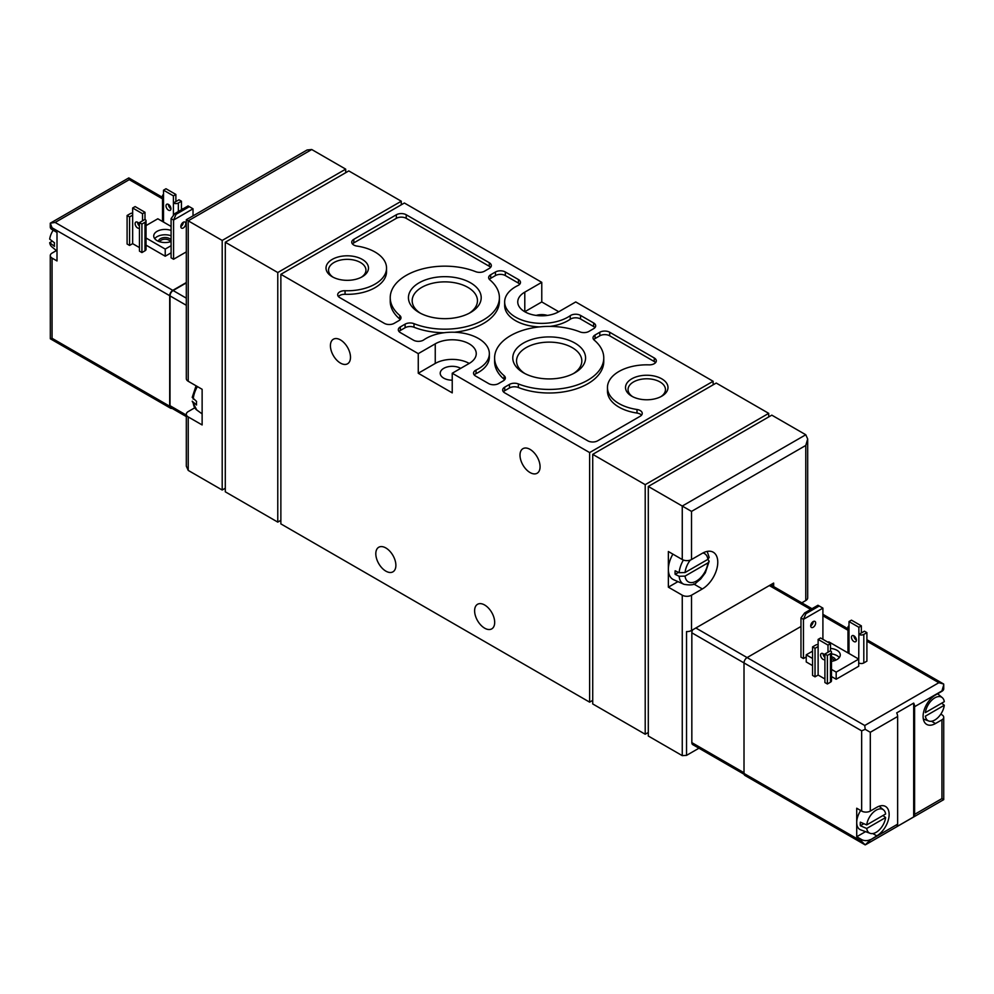 <?xml version="1.0" encoding="UTF-8"?>
<svg xmlns="http://www.w3.org/2000/svg" width="994" height="994" viewBox="0 0 994 994"><rect width="100%" height="100%" fill="white"/><g stroke="black" fill="none" stroke-linecap="round" stroke-linejoin="round"><path stroke-width="1.49" d="M194.638 407.875L188.226 411.578A6.548 3.777 0 0 0 186.313 414.249A6.548 3.777 0 0 0 188.226 416.933L202.13 424.947L202.13 389.3L188.226 381.274A6.548 3.777 180 0 1 186.313 378.602L186.313 219.724L222.196 240.449L222.196 490.017L225.29 488.24M188.226 416.933L188.226 470.411L186.313 466.174L186.313 414.249M773.655 586.584L773.655 583.068L691.526 630.494A6.548 3.777 180 0 1 686.531 631.588L686.531 755.378L682.257 755.639L648.299 736.02L648.299 486.451L682.257 506.058L682.257 559.535L668.366 551.521L668.366 569.338A21.831 12.611 -60 0 1 672.888 554.13M648.299 486.451L771.804 415.144L805.774 434.751L807.687 438.988L807.687 597.866A6.548 3.777 180 0 1 805.774 600.538L801.798 602.836M685.04 576.11L707.877 562.927A16.289 9.406 -60 0 1 696.459 581.043A16.289 9.406 -60 0 1 685.04 576.11L679.126 576.271A20.65 11.916 -60 0 0 683.959 584.31L673.572 579.688A21.831 12.611 -60 0 1 668.366 569.338L668.366 587.168L682.257 595.195A6.548 3.777 0 0 0 691.526 595.195L702.336 588.957A21.831 12.611 -60 0 0 716.599 569.711A21.831 12.611 -60 0 0 713.245 552.217A21.831 12.611 -60 0 0 702.336 553.298L691.526 559.535A6.548 3.777 180 0 1 682.257 559.535M698.944 748.209L686.531 755.378M196.066 385.796L192.202 397.376L196.563 401.427A21.085 12.177 120 0 0 196.563 404.993L192.202 401.228L196.8 410.025L202.13 413.889M222.196 240.449L345.701 169.142L311.743 149.522L188.226 220.83L188.226 381.274M345.701 169.142L345.701 172.707M186.313 219.724L307.109 149.982L311.743 149.522M188.226 470.411L222.196 490.017M702.895 552.987A16.289 9.406 -60 0 1 707.877 559.361L685.04 572.544A16.289 9.406 -60 0 1 690.258 560.107M707.914 559.349L709.169 561.262L707.877 562.927M707.877 559.361L709.169 557.41L707.181 551.397M679.126 576.271L675.15 574.346A21.085 12.177 120 0 1 675.063 572.606A21.085 12.177 120 0 1 675.15 570.78L679.126 572.706L685.04 572.544M668.366 587.168L677.945 581.639M807.687 438.988L805.774 445.449L691.526 511.401L682.257 506.058L805.774 434.751M589.628 452.581L713.133 381.274L575.737 301.94L558.752 311.743L541.767 301.94L541.767 282.333L404.372 203.012L280.867 274.319L418.263 353.64L418.263 373.247L452.233 392.866L452.233 373.247L589.628 452.581L589.628 702.149L592.722 700.372M713.133 381.274L713.133 384.84M385.846 547.955A14.189 8.188 60 0 1 395.115 560.454A14.189 8.188 60 0 1 392.941 571.836A14.189 8.188 60 0 1 378.751 563.635A14.189 8.188 60 0 1 378.751 547.247A14.189 8.188 60 0 1 385.846 547.955M484.65 604.998A14.189 8.188 60 0 1 493.919 617.51A14.189 8.188 60 0 1 491.744 628.879A14.189 8.188 60 0 1 477.555 620.678A14.189 8.188 60 0 1 477.555 604.29A14.189 8.188 60 0 1 484.65 604.998M340.457 339.911A14.189 8.188 60 0 1 349.726 352.423A14.189 8.188 60 0 1 347.552 363.792A14.189 8.188 60 0 1 333.363 355.603A14.189 8.188 60 0 1 333.363 339.215A14.189 8.188 60 0 1 340.457 339.911M530.038 449.375A14.189 8.188 60 0 1 539.307 461.875A14.189 8.188 60 0 1 537.133 473.243A14.189 8.188 60 0 1 522.943 465.055A14.189 8.188 60 0 1 522.943 448.667A14.189 8.188 60 0 1 530.038 449.375M280.867 274.319L280.867 523.888L589.628 702.149M592.722 454.357L645.205 484.662L768.71 413.355L716.227 383.05L592.722 454.357L592.722 703.938L645.205 734.243L648.299 732.454M661.768 378.838A21.234 12.263 180 0 1 661.768 396.184A21.234 12.263 180 0 1 631.737 396.184A21.234 12.263 180 0 1 631.737 378.838A21.234 12.263 180 0 1 661.768 378.838M362.263 259.397A21.234 12.263 180 0 1 362.263 276.742A21.234 12.263 180 0 1 332.232 276.742A21.234 12.263 180 0 1 332.232 259.397A21.234 12.263 180 0 1 362.263 259.397M470.547 282.818A36.38 20.998 180 0 1 470.547 312.514A36.38 20.998 180 0 1 419.095 312.514A36.38 20.998 180 0 1 419.095 282.818A36.38 20.998 180 0 1 470.547 282.818M574.905 343.067A36.38 20.998 180 0 1 574.905 372.775A36.38 20.998 180 0 1 523.453 372.775A36.38 20.998 180 0 1 523.453 343.067A36.38 20.998 180 0 1 574.905 343.067M593.642 328.679A6.983 4.038 0 0 0 595.692 325.833A6.983 4.038 0 0 0 593.642 322.975L580.558 315.421A6.983 4.038 0 0 0 570.245 315.682A37.113 21.433 0 0 1 529.106 322.093A37.113 21.433 0 0 1 504.654 301.94A37.113 21.433 0 0 1 517.973 285.502A6.983 4.038 0 0 0 520.471 282.408A6.983 4.038 0 0 0 518.433 279.55L505.337 271.996A6.983 4.038 0 0 0 495.459 271.996L490.701 274.742A6.983 4.038 0 0 0 488.65 277.599A6.983 4.038 0 0 0 489.868 279.873A54.583 31.51 0 0 1 499.398 297.666A54.583 31.51 0 0 1 470.286 325.535A54.583 31.51 0 0 1 414.001 323.671A6.983 4.038 0 0 0 405.117 324.156L400.358 326.902A6.983 4.038 0 0 0 398.308 329.759A6.983 4.038 0 0 0 400.358 332.605L413.442 340.159A6.983 4.038 0 0 0 423.755 339.898A37.113 21.433 0 0 1 464.894 333.499A37.113 21.433 0 0 1 489.346 353.64A37.113 21.433 0 0 1 476.027 370.079A6.983 4.038 0 0 0 473.529 373.185A6.983 4.038 0 0 0 475.567 376.03L488.663 383.585A6.983 4.038 0 0 0 498.541 383.585L503.299 380.839A6.983 4.038 0 0 0 505.35 377.993A6.983 4.038 0 0 0 504.132 375.707A54.583 31.51 0 0 1 494.602 357.915A54.583 31.51 0 0 1 523.714 330.045A54.583 31.51 0 0 1 579.999 331.909A6.983 4.038 0 0 0 588.883 331.437L593.642 328.679M489.284 268.43A6.983 4.038 0 0 0 491.322 265.572A6.983 4.038 0 0 0 489.284 262.727L406.223 214.766A6.983 4.038 0 0 0 396.345 214.766L353.802 239.33A6.983 4.038 0 0 0 351.752 242.188A6.983 4.038 0 0 0 357.008 246.09A39.3 22.688 0 0 1 386.542 268.069A39.3 22.688 0 0 1 345.067 290.733A6.983 4.038 0 0 0 337.687 294.758A6.983 4.038 0 0 0 339.737 297.604L384.305 323.336A6.983 4.038 0 0 0 394.183 323.336L398.942 320.59A6.983 4.038 0 0 0 400.992 317.732A6.983 4.038 0 0 0 399.762 315.458A54.583 31.51 0 0 1 390.232 297.666A54.583 31.51 0 0 1 419.356 269.796A54.583 31.51 0 0 1 475.641 271.66A6.983 4.038 0 0 0 484.525 271.176L489.284 268.43M648.933 364.86A6.983 4.038 0 0 0 656.313 360.834A6.983 4.038 0 0 0 654.263 357.977L609.695 332.244A6.983 4.038 0 0 0 599.817 332.244L595.058 335.003A6.983 4.038 0 0 0 593.008 337.848A6.983 4.038 0 0 0 594.238 340.122A54.583 31.51 0 0 1 603.768 357.915A54.583 31.51 0 0 1 574.644 385.796A54.583 31.51 0 0 1 518.359 383.933A6.983 4.038 0 0 0 509.475 384.405L504.716 387.151A6.983 4.038 0 0 0 502.678 390.008A6.983 4.038 0 0 0 504.716 392.854L587.777 440.814A6.983 4.038 0 0 0 597.655 440.814L640.198 416.25A6.983 4.038 0 0 0 642.248 413.392A6.983 4.038 0 0 0 636.992 409.491A39.3 22.688 0 0 1 607.458 387.511A39.3 22.688 0 0 1 648.933 364.86M452.233 373.247L469.205 363.444A24.018 13.866 0 0 0 476.25 353.64A24.018 13.866 0 0 0 461.415 340.83A24.018 13.866 0 0 0 435.248 343.837L435.248 363.444L418.263 373.247M541.767 282.333L524.795 292.137A24.018 13.866 0 0 0 517.75 301.94A24.018 13.866 0 0 0 532.585 314.75A24.018 13.866 0 0 0 558.752 311.743M418.263 353.64L435.248 343.837M225.29 242.225L277.773 272.53L401.278 201.223L348.795 170.918L225.29 242.225L225.29 491.806L277.773 522.111L280.867 520.322M768.71 413.355L768.71 416.921M401.278 201.223L401.278 204.789M277.773 272.53L277.773 522.111M645.205 484.662L645.205 734.243M460.719 368.352A12.003 6.933 0 0 0 447.635 366.848A12.003 6.933 0 0 0 440.218 373.247A12.003 6.933 0 0 0 443.734 378.155A12.003 6.933 0 0 0 452.233 380.18M469.205 363.444A24.018 13.866 0 0 0 435.248 363.444M547.383 315.421A12.003 6.933 0 0 0 536.151 315.421M541.767 301.94L524.795 311.743L524.795 292.137M655.593 362.611A6.983 4.038 0 0 0 654.263 361.543L609.695 335.81A6.983 4.038 0 0 0 599.817 335.81L595.058 338.569A6.983 4.038 0 0 0 593.729 339.637M503.386 391.785A6.983 4.038 0 0 1 504.716 390.717L509.475 387.971A6.983 4.038 0 0 1 518.359 387.498A54.583 31.51 0 0 0 574.644 389.362A54.583 31.51 0 0 0 603.768 361.481L603.768 357.915M641.528 415.181A6.983 4.038 0 0 0 636.992 413.057L636.992 409.491M607.458 387.511L607.458 391.077A39.3 22.688 0 0 0 636.992 413.057M490.614 267.361A6.983 4.038 0 0 0 489.284 266.293L406.223 218.332A6.983 4.038 0 0 0 396.345 218.332L353.802 242.896A6.983 4.038 0 0 0 352.472 243.965M338.407 296.535A6.983 4.038 0 0 1 345.067 294.299A39.3 22.688 0 0 0 386.542 271.635L386.542 268.069M400.271 319.521A6.983 4.038 0 0 0 399.762 319.024L399.762 315.458M390.232 297.666L390.232 301.232A54.583 31.51 0 0 0 399.762 319.024M594.971 327.61A6.983 4.038 0 0 0 593.642 326.541L580.558 318.987A6.983 4.038 0 0 0 570.245 319.248L570.245 315.682M504.654 301.94L504.654 305.506A37.113 21.433 0 0 0 539.556 326.902M549.968 326.405A37.113 21.433 0 0 0 570.245 319.248M519.75 284.185A6.983 4.038 0 0 0 518.433 283.116L505.337 275.562A6.983 4.038 0 0 0 495.459 275.562L490.701 278.308A6.983 4.038 0 0 0 489.371 279.376M399.029 331.536A6.983 4.038 0 0 1 400.358 330.468L405.117 327.722A6.983 4.038 0 0 1 414.001 327.237A54.583 31.51 0 0 0 444.032 332.741M454.444 332.244A54.583 31.51 0 0 0 499.398 301.232L499.398 297.666M474.25 374.962A6.983 4.038 0 0 1 476.027 373.645A37.113 21.433 0 0 0 489.346 357.206L489.346 353.64M504.629 379.77A6.983 4.038 0 0 0 504.132 379.273L504.132 375.707M494.602 357.915L494.602 361.481A54.583 31.51 0 0 0 504.132 379.273M524.857 373.533A32.64 18.849 180 0 1 516.545 360.971A32.64 18.849 180 0 1 536.685 343.564A32.64 18.849 180 0 1 572.258 347.651A32.64 18.849 180 0 1 581.825 360.971A32.64 18.849 180 0 1 573.513 373.533M420.487 313.284A32.64 18.849 180 0 1 412.175 300.722A32.64 18.849 180 0 1 432.328 283.302A32.64 18.849 180 0 1 467.901 287.39A32.64 18.849 180 0 1 477.455 300.722A32.64 18.849 180 0 1 469.143 313.284M333.189 277.264A18.7 10.797 180 0 1 328.542 270.144A18.7 10.797 180 0 1 340.085 260.167A18.7 10.797 180 0 1 360.474 262.515A18.7 10.797 180 0 1 365.954 270.144A18.7 10.797 180 0 1 361.307 277.264M632.693 396.705A18.7 10.797 180 0 1 628.046 389.586A18.7 10.797 180 0 1 639.589 379.609A18.7 10.797 180 0 1 659.979 381.944A18.7 10.797 180 0 1 665.458 389.586A18.7 10.797 180 0 1 660.811 396.705M675.15 574.346L678.504 572.407M772.114 585.69L772.114 583.963M692.719 629.798A4.361 2.522 120 0 0 691.836 632.805L691.836 742.617A4.361 2.522 120 0 0 692.731 744.618L744.108 774.276M822.908 639.316L822.908 608.117L817.95 605.259L804.668 612.925L805.935 613.658L803.45 619.349L800.978 617.92L804.668 612.925M819.218 605.992L805.935 613.658M813.179 627.276A3.491 2.013 120 0 0 815.465 624.207A3.491 2.013 120 0 0 814.931 621.399A3.491 2.013 120 0 0 811.427 623.424A3.491 2.013 120 0 0 811.427 627.45A3.491 2.013 120 0 0 813.179 627.276M806.233 656.959L803.45 658.562L803.45 619.349L822.908 608.117M810.706 625.86A3.491 2.013 120 0 0 813.179 621.573M800.978 617.92L800.978 657.146L803.45 658.562M831.493 676.541L836.178 679.25L858.717 666.229L858.717 659.097L836.178 672.118L831.493 669.409M812.558 658.475L806.233 654.822L806.233 661.954L812.558 665.607M800.978 626.481L747.103 657.581A4.361 2.522 120 0 0 744.009 662.936L744.009 773.456A4.361 2.522 120 0 0 744.916 775.457L865.202 844.9L861.661 841.384L744.009 773.456M858.717 662.849L858.878 634.408L864.432 631.202L866.905 632.631L863.811 634.408A3.491 2.013 180 0 1 858.878 634.408L858.878 627.276L849 621.573L849 628.705A3.491 2.013 180 0 1 847.969 627.276A3.491 2.013 180 0 1 849 625.86M858.878 662.936A3.491 2.013 180 0 0 863.811 662.936L866.905 661.147L866.905 632.631M824.908 654.015L824.908 682.543L827.381 683.971L830.475 682.182L830.475 653.667L827.381 655.444L824.908 654.015L830.475 650.809A3.491 2.013 180 0 1 831.493 652.238A3.491 2.013 180 0 1 830.475 653.667M828.002 652.238L828.002 645.106L818.124 639.403L818.124 646.535L815.03 648.312L812.558 646.895L812.558 675.411L815.03 676.839L818.124 675.05L824.908 678.977M831.493 652.238L831.493 680.766A3.491 2.013 180 0 1 830.475 682.182M925.364 712.611A13.568 7.828 -60 0 1 932.347 699.664A13.568 7.828 -60 0 1 942.25 697.626A13.568 7.828 -60 0 1 944.3 701.677L925.364 712.611M866.706 824.921A13.568 7.828 -60 0 1 873.676 811.974A13.568 7.828 -60 0 1 883.591 809.936A13.568 7.828 -60 0 1 885.629 813.987L866.706 824.921L860.357 822.162A14.674 8.474 120 0 0 860.357 825.728L863.873 823.691M865.202 844.9L870.297 839.955L897.632 824.175L897.632 716.5A6.113 3.529 60 0 0 896.7 712.884L913.685 703.081A6.113 3.529 -120 0 1 914.604 706.697L914.604 814.372L941.939 798.592L943.728 799.623L943.728 717.308A6.113 3.529 180 0 1 941.939 719.805L935.453 723.545A17.47 10.089 120 0 1 926.719 724.415A17.47 10.089 120 0 1 924.035 710.412A17.47 10.089 120 0 1 935.453 695.017L941.939 691.277A6.113 3.529 0 0 0 943.728 688.78L943.728 684.891L941.939 690.917L914.604 706.697M870.297 839.955L876.783 835.855A17.47 10.089 120 0 0 888.201 820.46A17.47 10.089 120 0 0 885.517 806.469A17.47 10.089 120 0 0 876.783 807.327L870.297 811.079L870.297 732.28L897.632 716.5M897.632 824.175A6.113 3.529 60 0 1 896.7 826.735L913.685 816.919A6.113 3.529 -120 0 0 914.604 814.372M870.297 732.28L865.202 729.335L864.743 725.508L938.845 682.716L943.679 684.034L943.728 684.891M860.692 810.52A15.283 8.822 120 0 0 856.716 822.485L856.716 808.221L861.661 811.079A6.113 3.529 0 0 0 870.297 811.079M865.202 729.335L861.661 730.851L691.836 632.805M870.297 839.595A6.113 3.529 180 0 1 861.661 839.595L856.716 836.749L865.55 831.643M882.983 815.515L885.629 817.553A13.568 7.828 -60 0 1 879.566 829.63A13.568 7.828 -60 0 1 870.098 833.32L860.68 829.853A15.283 8.822 120 0 1 856.716 822.485L856.716 836.749M940.796 714.152L941.939 714.81A6.113 3.529 180 0 1 943.728 717.308M847.969 628.78L823.392 614.59A4.361 2.522 120 0 0 822.908 614.404M913.685 816.919L913.685 703.081M870.098 833.32A13.568 7.828 -60 0 1 866.706 828.487L860.357 825.728M885.629 817.553L866.706 828.487M944.3 705.243A13.568 7.828 -60 0 1 938.224 717.333A13.568 7.828 -60 0 1 928.756 721.01A13.568 7.828 -60 0 1 925.364 716.177L944.3 705.243L941.653 703.205M836.178 679.25L836.178 672.118M806.233 654.822L812.558 651.169M828.002 642.261L828.772 641.813L858.717 659.097M830.475 648.423A11.356 6.56 180 0 1 836.948 650.275A11.356 6.56 180 0 1 840.278 654.909A11.356 6.56 180 0 1 831.493 661.296M831.493 653.878A11.356 6.56 180 0 1 836.948 655.63A11.356 6.56 180 0 1 839.296 657.581M823.181 654.611A11.356 6.56 180 0 1 823.951 654.363M831.493 656.785A6.548 3.777 180 0 1 833.556 657.581A6.548 3.777 180 0 1 835.482 660.264M831.493 658.5A5.368 3.094 180 0 1 832.724 659.034A5.368 3.094 180 0 1 834.214 660.712M853.933 635.837A3.491 2.013 60 0 1 856.219 638.918A3.491 2.013 60 0 1 855.685 641.714A3.491 2.013 60 0 1 852.193 639.701A3.491 2.013 60 0 1 852.193 635.663A3.491 2.013 60 0 1 853.933 635.837A3.491 2.013 -120 0 0 856.406 640.111M854.554 638.086L854.554 636.284M849 621.573L851.46 620.144L861.351 625.86L861.351 632.979M858.878 627.276L861.351 625.86M827.381 683.971L827.381 655.444M824.908 655.705A3.491 2.013 -120 0 0 821.317 653.493A3.491 2.013 -120 0 0 820.783 656.288A3.491 2.013 -120 0 0 823.057 659.37A3.491 2.013 -120 0 0 824.809 659.544A3.491 2.013 -120 0 0 824.908 659.469M818.124 675.05L818.124 646.535M815.03 676.839L815.03 648.312M812.558 646.895L815.652 645.106A3.491 2.013 180 0 1 818.124 644.522M823.057 653.667A3.491 2.013 -120 0 0 824.908 657.494M818.124 639.403L820.584 637.974L830.475 643.677L830.475 650.809M828.002 645.106L830.475 643.677M176.05 214.344L173.565 220.034L171.092 218.605L174.782 213.611L176.05 214.344L189.332 206.677L188.065 205.944L174.782 213.611M186.313 251.892L173.565 259.248L173.565 220.034L193.022 208.802L189.332 206.677M183.294 222.258A3.491 2.013 -60 0 1 180.821 226.545M173.565 259.248L171.092 257.831L171.092 218.605M183.294 227.961A3.491 2.013 -60 0 1 181.542 228.135A3.491 2.013 -60 0 1 181.542 224.11A3.491 2.013 -60 0 1 185.033 222.084A3.491 2.013 -60 0 1 185.58 224.892A3.491 2.013 -60 0 1 183.294 227.961M193.022 208.802L193.022 215.86M146.031 245.133L165.228 256.216L171.092 252.836M172.037 408.348A4.361 2.522 -60 0 1 170.608 408.236A4.361 2.522 -60 0 1 169.701 406.235L169.701 295.703A4.361 2.522 -60 0 1 172.794 290.36L186.313 282.557M146.031 220.83L146.031 249.357A3.491 2.013 180 0 1 145 250.786L145 222.258L141.918 224.048L139.446 222.619L145 219.413A3.491 2.013 180 0 1 146.031 220.83A3.491 2.013 180 0 1 145 222.258M139.446 222.619L139.446 251.134L141.918 252.563L145 250.786M142.54 220.83L142.54 213.71L132.649 207.994L132.649 215.126L129.568 216.916L127.095 215.487L127.095 244.015L129.568 245.431L132.649 243.654L139.446 247.581M53.204 230.223A13.568 7.828 120 0 0 49.7 239.132L54.471 242.797A14.674 8.474 -60 0 0 54.347 244.648A14.674 8.474 -60 0 0 54.471 246.363L49.7 242.698A13.568 7.828 120 0 0 51.75 246.748L57.006 251.134M56.372 250.612L52.061 253.097A6.113 3.529 180 0 0 50.272 255.595A6.113 3.529 180 0 0 52.061 258.092L57.006 260.95L57.006 232.422L52.061 229.564L52.061 227.788L169.701 295.703M50.272 255.595L50.321 338.78L52.061 338.308L169.701 406.235M52.061 227.788L50.272 223.19L55.155 222.445L172.794 290.36M52.061 229.564A6.113 3.529 0 0 1 50.272 227.079L50.272 223.19L128.798 177.914L129.257 179.653L162.507 198.85M49.7 242.698L52.347 241.169M146.031 225.588L157.822 218.779L171.092 226.446M165.228 256.216L165.228 249.084L146.031 238.001M171.092 245.704L165.228 249.084M171.092 241.542A11.356 6.56 180 0 1 157.052 240.623A11.356 6.56 180 0 1 153.722 235.988A11.356 6.56 180 0 1 159.574 230.248A11.356 6.56 180 0 1 171.092 230.434M154.704 238.659A11.356 6.56 180 0 1 171.092 235.777M158.518 241.343A6.548 3.777 180 0 1 163.749 237.628A6.548 3.777 180 0 1 171.092 239.852M159.785 241.79A5.368 3.094 180 0 1 165.079 239.206A5.368 3.094 180 0 1 170.372 241.79M139.446 228.073A3.491 2.013 60 0 1 139.346 228.135A3.491 2.013 60 0 1 137.594 227.961A3.491 2.013 60 0 1 135.308 224.892A3.491 2.013 60 0 1 135.843 222.084A3.491 2.013 60 0 1 137.594 222.258A3.491 2.013 -120 0 0 139.446 226.098M132.649 207.994L135.122 206.578L145 212.281L145 219.413M141.918 252.563L141.918 224.048M137.594 222.258A3.491 2.013 60 0 1 139.446 224.296M132.649 243.654L132.649 215.126M129.568 245.431L129.568 216.916M127.095 215.487L130.189 213.71A3.491 2.013 180 0 1 132.649 213.114M142.54 213.71L145 212.281M169.092 206.677L169.092 204.876M170.943 208.715A3.491 2.013 60 0 1 168.471 204.429M173.416 215.462L173.416 195.88L163.525 190.177L165.998 188.748L175.876 194.451L175.876 201.583L178.97 199.794L181.442 201.223L178.348 203.012A3.491 2.013 180 0 1 173.416 203.012L175.876 201.583M181.442 226.098L181.442 224.296M181.442 209.759L181.442 201.223M168.471 210.144A3.491 2.013 60 0 1 166.184 207.063A3.491 2.013 60 0 1 166.719 204.267A3.491 2.013 60 0 1 170.222 206.28A3.491 2.013 60 0 1 170.222 210.318A3.491 2.013 60 0 1 168.471 210.144M163.525 190.177L163.525 197.309A3.491 2.013 180 0 1 162.507 195.88A3.491 2.013 180 0 1 163.525 194.451M173.416 195.88L175.876 194.451M186.313 416.585L170.918 407.702A4.361 2.522 -60 0 1 170.011 405.701L170.011 295.889A4.361 2.522 -60 0 1 173.105 290.534L186.313 282.905M805.774 445.449L805.774 600.538M691.526 511.401L691.526 559.535M691.526 595.195L691.526 630.494M682.257 595.195L682.257 755.639M193.209 402.694A20.65 11.916 120 0 0 196.8 410.025M197.408 386.567A20.65 11.916 120 0 0 193.209 399.128M679.126 572.706A20.65 11.916 -60 0 1 683.375 560.057M654.263 361.543L654.263 357.977M609.695 335.81L609.695 332.244M599.817 335.81L599.817 332.244M595.058 338.569L595.058 335.003M518.359 387.498L518.359 383.933M509.475 387.971L509.475 384.405M504.716 390.717L504.716 387.151M489.284 266.293L489.284 262.727M406.223 218.332L406.223 214.766M396.345 218.332L396.345 214.766M353.802 242.896L353.802 239.33M345.067 294.299L345.067 290.733M593.642 326.541L593.642 322.975M580.558 318.987L580.558 315.421M518.433 283.116L518.433 279.55M505.337 275.562L505.337 271.996M495.459 275.562L495.459 271.996M490.701 278.308L490.701 274.742M414.001 327.237L414.001 323.671M405.117 327.722L405.117 324.156M400.358 330.468L400.358 326.902M476.027 373.645L476.027 370.079M702.336 588.957L693.713 583.975M938.845 682.716L866.905 641.18M847.969 630.258L822.908 615.783M864.743 725.508L695.85 627.997M941.939 798.592L941.939 719.805M861.661 811.079L861.661 730.851M861.661 841.384L861.661 839.595M931.465 721.246L935.453 723.545M872.794 833.556L876.783 835.855M849 653.48L849 628.705M863.811 662.936L863.811 634.408M810.694 609.446L769.331 585.565M744.009 772.748L691.836 742.617M129.257 179.653L55.155 222.445M52.061 338.308L52.061 258.092M178.348 211.548L178.348 203.012M163.525 222.084L163.525 197.309M173.105 290.534L186.313 298.163M170.011 295.889L186.313 305.295M170.011 405.701L186.313 415.107M683.959 584.31C690.644 585.491 694.831 584.87 696.508 582.459L700.708 578.968L705.293 572.879L709.169 561.262M865.973 844.515L943.728 799.623M943.679 684.034L866.905 639.714M883.591 809.936L879.143 806.233M942.25 697.626L937.628 693.762M928.756 721.01L923.327 719.01M847.969 652.896L847.969 627.276M811.974 608.701L770.611 584.832M128.798 177.914L162.507 197.371M181.442 208.305L182.697 209.038M193.022 214.99L193.768 215.425M50.321 338.78L170.608 408.236M162.507 221.488L162.507 195.88"/></g></svg>
